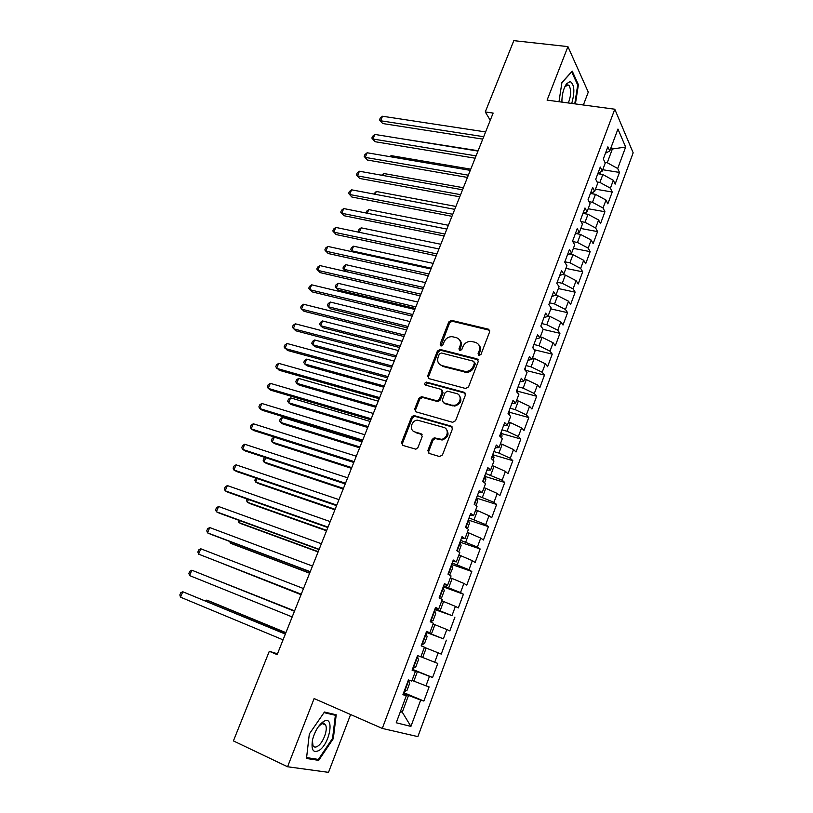 <?xml version="1.0" encoding="UTF-8"?>
<svg xmlns="http://www.w3.org/2000/svg" width="813" height="813" viewBox="0 0 813 813"><rect width="100%" height="100%" fill="white"/><g stroke="black" fill="none" stroke-linecap="round" stroke-linejoin="round"><path stroke-width="1.22" d="M478.969 355.515L480.991 354.387L489.65 331.795L488.389 329.174L451.337 320.312L448.796 321.948L440.128 344.102L441.235 345.962L442.943 344.803L444.071 341.927C445.697 338.452 448.349 336.694 452.008 336.653L456.174 337.578C459.955 338.96 461.256 341.745 460.067 345.932L458.949 348.838L459.802 350.677L461.804 349.56L462.932 346.653C464.558 343.157 467.211 341.389 470.91 341.338L475.199 342.283C479.05 343.675 480.392 346.49 479.213 350.728L478.085 353.655L478.969 355.515M323.97 724.332L324.021 723.672M427.862 450.554L429.071 453.38L439.518 456.55L442.455 454.965L452.424 428.939L451.185 426.144L413.705 415.484L411.53 417.12L401.551 442.618L402.709 445.392L415.88 449.203L417.933 447.557L422.211 436.53L421.022 433.746L414.894 431.937C408.909 430.494 411.205 420.291 417.516 420.169L443.634 427.364C449.64 428.756 447.668 438.939 441.296 439.284L434.244 437.821L432.14 439.467L427.862 450.554L428.736 451.266L428.918 453.329M277.477 653.804L269.296 651.284L277.152 654.628L493.135 113.068L485.27 111.94L490.259 120.283M269.296 651.284L233.412 740.907L287.568 766.761L328.513 772.35L350.596 714.536M583.378 104.989L588.277 92.143L567.931 46.615L547.098 100.121L614.791 109.216L382.293 728.428L314.123 698.55L287.568 766.761M567.931 46.615L513.816 40.65L485.27 111.94M465.625 388.492L468.542 386.886L478.268 361.5L477.007 358.838L440.229 349.478L437.404 351.064L427.658 375.941L428.837 378.604L465.625 388.492M465.432 395.006L455.575 420.717L452.658 422.313L415.86 411.795L414.691 409.071L418.919 398.268L421.764 396.693L437.17 400.87L439.416 399.213L442.201 392.018L440.992 389.315L425.616 385.128C424.234 383.909 424.488 382.903 426.398 382.1L464.182 392.283L465.432 395.006M614.791 109.216L633.164 152.814L417.872 736.619L382.293 728.428M602.748 169.734L619.476 172.427L617.697 168.504L625.654 147.031L617.941 129.043L609.75 150.994L607.86 146.828L603.327 158.942L605.248 163.037L602.23 171.106L600.289 167.041L595.726 179.256L597.697 183.25L594.659 191.38L592.667 187.427L588.063 199.724L590.096 203.616L587.037 211.807L584.984 207.965L580.35 220.364L582.423 224.144L579.344 232.406L577.24 228.666L572.565 241.166L574.7 244.835L571.59 253.158L569.435 249.53L564.72 262.121L566.915 265.688L563.785 274.072L561.57 270.556L556.814 283.259L559.07 286.704L555.909 295.16L553.633 291.755L548.846 304.56L551.153 307.893L547.972 316.42L545.645 313.127L540.818 326.033L543.175 329.245L539.974 337.842L537.586 334.671L532.718 347.679L535.137 350.779L531.905 359.437L529.466 356.389L524.558 369.498L527.037 372.476L523.775 381.206L521.275 378.279L516.326 391.5L518.867 394.346L515.584 403.146L513.013 400.352L508.034 413.675L510.635 416.398L507.322 425.27L504.69 422.597L499.67 436.032L502.332 438.634L498.989 447.577L496.296 445.036L491.235 458.583L493.958 461.052L490.595 470.066L487.841 467.648L482.729 481.316L485.524 483.654L482.129 492.739L479.304 490.463L474.152 504.233L477.018 506.438L473.593 515.605L470.707 513.45L465.503 527.342L468.43 529.415L464.985 538.653L462.028 536.641L456.794 550.655L459.782 552.576L456.306 561.895L453.278 560.025L447.993 574.151L451.063 575.939L447.557 585.34L444.457 583.612L439.132 597.85L442.262 599.496L438.725 608.967L435.565 607.392L430.189 621.752L433.39 623.246L429.823 632.809L426.591 631.366L421.175 645.857L424.447 647.199L420.849 656.843L417.547 655.563L412.079 670.166L415.423 671.365L411.795 681.081L408.421 679.953L402.902 694.688L406.327 695.725L403.126 694.099M619.476 172.427L615.126 184.155L613.327 180.303L610.4 188.189L599.903 182.437L597.057 181.96M595.492 189.165L612.23 192.01L610.4 188.189M612.23 192.01L607.85 203.829L606 200.069L603.053 208.016L592.484 202.305L589.1 201.705M588.175 208.748L604.923 211.736L603.053 208.016M604.923 211.736L600.522 223.646L598.612 219.988L595.644 227.996L585.014 222.315L581.01 221.583M580.807 228.473L597.565 231.614L595.644 227.996M597.565 231.614L593.134 243.615L591.173 240.059L588.185 248.128L577.494 242.487L572.809 241.583M573.389 248.351L590.157 251.644L588.185 248.128M590.157 251.644L585.685 263.737L583.683 260.282L580.665 268.422L569.913 262.823L564.852 261.786M565.909 268.381L582.687 271.827L580.665 268.422M582.687 271.827L578.185 284.011L576.122 280.668L573.084 288.869L562.271 283.3L557.2 282.223M558.379 288.554L575.167 292.172L573.084 288.869M575.167 292.172L570.624 304.448L568.511 301.206L565.452 309.468L554.568 303.95L549.497 302.822M550.787 308.889L567.586 312.659L565.452 309.468M567.586 312.659L563.003 325.037L560.838 321.907L557.759 330.23L546.803 324.753L541.732 323.574M543.135 329.377L559.944 333.32L557.759 330.23M559.944 333.32L555.33 345.779L553.104 342.761L549.995 351.155L538.989 345.718L533.907 344.488M534.354 349.763L552.24 354.133L549.995 351.155M552.24 354.133L547.586 366.693L545.32 363.787L542.18 372.242L531.102 366.846L526.021 365.576M525.615 370.311L544.476 375.108L542.18 372.242M544.476 375.108L539.791 387.771L537.464 384.976L534.304 393.502L523.155 388.147L518.074 386.815M517.698 391.236L536.651 396.246L534.304 393.502M536.651 396.246L531.936 409.01L529.548 406.327L526.367 414.925L515.147 409.61L510.066 408.228M509.71 412.323L528.775 417.547L526.367 414.925M528.775 417.547L524.009 430.412L521.57 427.851L518.359 436.51L507.078 431.256L501.997 429.813M501.651 433.563L520.828 439.02L518.359 436.51M520.828 439.02L516.031 451.987L513.531 449.548L510.3 458.278L498.938 453.065L493.857 451.571M493.532 454.965L512.82 460.666L510.3 458.278M512.82 460.666L507.983 473.725L505.422 471.418L502.17 480.209L485.646 473.501M485.331 476.54L504.751 482.475L502.17 480.209M504.751 482.475L499.873 495.645L497.251 493.461L493.969 502.322L477.383 495.605M477.068 498.278L496.611 504.467L493.969 502.322M496.611 504.467L491.702 517.739L489.02 515.676L485.707 524.619L469.05 517.891M468.725 520.178L488.41 526.631L485.707 524.619M488.41 526.631L483.461 540.015L480.717 538.084L477.383 547.088L460.646 540.35M460.117 542.18L480.148 548.968L477.383 547.088M480.148 548.968L475.148 562.464L472.353 560.665L468.979 569.74L452.17 563.003M451.632 564.425L471.804 571.488L468.979 569.74M471.804 571.488L466.774 585.096L463.908 583.429L460.514 592.586L443.634 585.827M443.227 586.895L463.41 594.201L460.514 592.586M463.41 594.201L458.339 607.911L455.402 606.376L451.987 615.604L435.016 608.846M434.752 609.547L451.987 615.604M454.934 617.087L449.823 630.908L446.825 629.516L443.38 638.825L426.337 632.057M426.215 632.382L443.38 638.825M446.398 640.166L441.246 654.099L438.187 652.839L434.701 662.229L420.88 656.762M412.404 669.302L432.597 677.483L437.79 663.428L434.701 662.229M432.597 677.483L429.467 676.365L425.961 685.826L412.049 680.4M403.675 692.625L423.868 701.05L429.112 686.883L425.961 685.826M423.868 701.05L420.677 700.084L410.921 726.405L396.226 722.767L406.327 695.725M415.423 671.365L412.171 669.922M400.474 711.416L402.272 712.188L408.522 695.42L403.431 693.296M420.677 700.084L408.522 695.42M410.921 726.405L402.272 712.188L400.372 711.67M413.858 681.131L417.394 671.65L412.293 669.587M429.467 676.365L417.394 671.65M429.823 632.809L426.49 631.66M422.679 657.483L426.185 648.073L424.386 647.361M438.187 652.839L426.185 648.073M438.725 608.967L435.331 608.002M431.429 634.018L434.914 624.689L433.116 623.998M446.825 629.516L434.914 624.689M447.557 585.34L444.111 584.547M440.107 610.746L443.563 601.498L441.764 600.827M455.402 606.376L443.563 601.498M456.306 561.895L452.811 561.285M448.725 587.667L452.15 578.49L450.351 577.85M463.908 583.429L452.15 578.49M464.985 538.653L461.438 538.216M457.262 564.781L460.656 555.675L458.857 555.055M472.353 560.665L460.656 555.675M473.593 515.605L470.005 515.33M465.727 542.068L469.101 533.043L467.302 532.444M480.717 538.084L469.101 533.043M482.129 492.739L478.491 492.637M474.131 519.548L477.475 510.594L475.676 510.015M489.02 515.676L477.475 510.594M490.595 470.066L486.916 470.127M482.465 497.21L485.788 488.318L483.989 487.77M497.251 493.461L485.788 488.318M498.989 447.577L495.259 447.8M490.737 475.046L494.03 466.235L492.231 465.697M505.422 471.418L494.03 466.235M507.322 425.27L503.552 425.656M498.938 453.065L502.2 444.315L500.401 443.796M513.531 449.548L502.2 444.315M515.584 403.146L511.763 403.685M507.078 431.256L510.31 422.577L508.511 422.079M521.57 427.851L510.31 422.577M523.775 381.206L519.924 381.897M515.147 409.61L518.359 401.012L516.56 400.524M529.548 406.327L518.359 401.012M531.905 359.437L528.003 360.271M523.155 388.147L526.336 379.61L524.548 379.143M537.464 384.976L526.336 379.61M539.974 337.842L536.031 338.828M531.102 366.846L534.263 358.381L532.464 357.933M545.32 363.787L534.263 358.381M547.972 316.42L543.988 317.548M538.989 345.718L542.119 337.314L540.33 336.887M553.104 342.761L542.119 337.314M555.909 295.16L551.885 296.44M546.803 324.753L549.913 316.409L548.125 316.003M560.838 321.907L549.913 316.409M563.785 274.072L559.72 275.495M554.568 303.95L557.657 295.668L555.675 295.241M568.511 301.206L557.657 295.668M571.59 253.158L567.494 254.723M562.271 283.3L565.33 275.089L562.545 274.509M576.122 280.668L565.33 275.089M579.344 232.406L575.208 234.103M569.913 262.823L572.952 254.672L569.456 253.971M583.683 260.282L572.952 254.672M587.037 211.807L582.86 213.646M577.494 242.487L580.512 234.398L576.376 233.616M591.173 240.059L580.512 234.398M594.659 191.38L590.451 193.342M585.014 222.315L588.012 214.297L583.317 213.443M598.612 219.988L588.012 214.297M602.23 171.106L597.992 173.199M592.484 202.305L595.462 194.337L590.411 193.464M606 200.069L595.462 194.337M609.75 150.994L605.461 153.21M599.903 182.437L602.85 174.531L597.799 173.708M613.327 180.303L602.85 174.531M610.583 148.738L612.372 149.003L611.346 146.716M617.697 168.504L607.25 162.722L604.923 162.346M607.25 162.722L612.372 149.003L625.654 147.031M575.401 103.922L578.409 84.715L572.22 71.127L561.915 82.54L558.988 101.716M336.216 714.8L324.448 712.025L309.326 733.956L306.491 758.468L318.706 760.348L333.32 738.621L336.216 714.8M478.806 355.464L479.985 351.592C480.93 348.797 480.473 346.45 478.603 344.549M459.447 339.743C461.367 341.612 461.835 343.97 460.869 346.805L459.691 350.647M489.68 330.302L452.14 321.216L449.609 322.852L440.89 345.901M478.257 359.874L440.656 350.281L438.237 351.917L428.522 376.754L428.563 378.502M474.457 363.116L473.583 361.246L441.296 352.984L439.305 354.092L438.116 357.151C436.906 361.338 438.177 364.143 441.937 365.586L465.646 371.561C469.192 371.358 471.733 369.58 473.268 366.216L474.457 363.116L475.239 363.96L474.507 362.141M439.731 364.478L441.937 365.586M475.239 363.96L474.05 367.059C472.526 370.413 469.995 372.191 466.449 372.405L442.77 366.419M442.14 390.23L443.044 392.811L440.26 400.006L438.024 401.663L422.638 397.476L419.793 399.051L415.575 409.843L415.667 411.724M465.361 393.228L427.638 382.964L425.616 385.128M452.079 405.128L453.867 405.321C460.402 405.311 462.749 394.894 456.54 393.543L447.353 391.134L445.067 392.801L442.272 400.006L443.492 402.74L454.691 406.104C460.991 403.929 462.475 400.301 459.132 395.23M452.912 405.911L444.325 403.522M446.002 428.837C449.63 433.776 448.349 437.496 442.15 440.016L435.107 438.542L433.014 440.199L428.736 451.266M413.624 431.357L414.894 431.937M422.069 434.538L415.778 432.668M452.302 426.998L414.589 416.236L412.425 417.882L402.465 443.329L402.628 445.372M577.515 84.603L578.409 84.715M332.578 738.275L333.32 738.621M315.881 759.027L318.706 760.348M599.943 174.053L600.777 171.828M478.125 150.72L398.4 138.24M483.715 136.706L380.606 120.771L382.506 116.239L485.615 131.94M482.749 139.114L382.669 123.535L379.498 119.887L380.26 118.078L382.506 116.239M382.669 123.535L379.498 119.887M592.555 193.84L593.216 192.051M470.768 169.165L391.175 155.639L390.697 156.787M389.884 156.645L391.175 155.639M585.106 213.768L585.604 212.437M463.359 187.742L383.756 173.504L382.943 175.466M381.551 175.222L383.756 173.504M476.062 155.883L372.943 139.013L374.864 134.44L477.983 151.076M475.138 158.21L375.047 141.716L371.856 138.078L372.628 136.259L374.864 134.44M375.047 141.716L371.856 138.078M468.359 175.202L365.23 157.376L367.161 152.773L470.29 170.364M467.465 177.427L367.364 160.019L364.163 156.391L364.935 154.561L367.161 152.773M367.364 160.019L364.163 156.391M571.732 103.424C574.984 91.849 574.476 84.542 570.208 81.513L566.59 83.729C563.876 87.702 562.322 93.028 561.935 99.725L561.946 102.113M568.348 102.977C571.112 95.731 571.356 89.918 569.07 85.548L567.83 84.816L564.679 87.103M561.885 82.723L571.702 71.859L577.697 85.009L574.761 103.83M319.489 750.196C330.393 742.736 334.529 714.627 323.645 721.487L322.832 722.005C318.188 725.745 314.773 731.558 312.609 739.444C310.881 750.043 313.168 753.621 319.489 750.196M312.395 740.399L312.975 745.592C314.052 747.452 315.749 747.564 318.066 745.948C323.422 742.32 328.117 729.159 325.556 725.044C324.631 723.418 323.178 723.143 321.196 724.231L318.381 726.68M323.96 723.661L323.909 724.302M324.031 712.625L335.373 715.288L332.568 738.367L318.401 759.423L306.592 757.584M332.05 713.824L335.373 715.288M577.596 233.849L577.921 232.985M455.9 206.451L376.297 191.482L375.128 194.287M373.736 194.022L376.297 191.482M448.38 225.292L368.777 209.602L367.263 213.24M365.87 212.965L366.592 211.238L368.777 209.602M460.595 194.663L357.466 175.872L359.407 171.238L462.546 189.785M459.741 196.807L359.641 178.454L356.409 174.836L357.181 172.986L359.407 171.238M359.641 178.454L356.409 174.836M452.78 214.276L349.641 194.5L351.602 189.825L454.741 209.358M451.957 216.319L351.846 197.02L348.594 193.413L349.377 191.553L351.602 189.825M351.846 197.02L348.594 193.413M440.809 244.266L361.196 227.833L359.336 232.325M359.194 232.305L358.269 231.268L359.021 229.439L361.196 227.833M444.894 234.032L341.755 213.26L343.736 208.555L446.876 229.083M444.122 235.973L344.011 215.719L340.728 212.132L341.521 210.252L343.736 208.555M433.187 263.382L353.574 246.197L351.663 250.811L431.276 268.188M352.649 251.847L350.637 249.621L351.409 247.772L353.574 246.197M436.957 253.941L333.818 232.152L335.81 227.416L438.949 248.951M436.225 255.79L336.104 234.551L332.812 230.973L333.604 229.083L335.81 227.416M425.514 282.639L345.901 264.692L343.97 269.337L346.165 271.532L422.943 289.082M345.901 264.692L343.736 266.237L342.964 268.097L343.97 269.337L423.583 287.477M428.959 273.991L325.82 251.187L327.832 246.42L430.961 268.971M428.258 275.739L328.157 253.514L324.834 249.957L325.637 248.046L327.832 246.42M417.77 302.04L338.167 283.32L336.226 287.995L338.452 290.119L415.23 308.422M338.167 283.32L336.013 284.835L335.23 286.694L336.226 287.995L415.829 306.908M420.9 294.204L317.771 270.363L319.794 265.556L422.923 289.143M420.24 295.851L320.139 272.619L316.796 269.073L317.609 267.152L319.794 265.556M533.318 348.442L532.891 347.212M409.986 321.572L330.383 302.07L328.422 306.775L330.688 308.849L407.455 327.903M330.383 302.07L328.228 303.554L327.446 305.434L328.422 306.775L408.024 326.48M412.78 314.57L309.662 289.672L311.694 284.824L414.813 309.468M412.161 316.115L312.07 291.867L308.706 288.33L309.519 286.4L311.694 284.824M525.696 370.87L525.046 368.198M402.13 341.257L322.537 320.962L320.566 325.698L322.873 327.7L399.63 347.527M322.537 320.962L320.393 322.415L319.611 324.306L320.566 325.698L400.159 346.196M404.589 335.088L301.491 309.123L303.534 304.245L406.642 329.946M404.02 336.531L303.94 311.247L300.546 307.721L301.369 305.779L303.534 304.245M517.993 393.37L517.139 389.336M394.224 361.084L314.641 339.976L312.659 344.753L314.997 346.694L391.754 367.293M314.641 339.976L312.507 341.399L311.714 343.31L312.659 344.753L392.242 366.063M396.348 355.769L293.259 328.716L295.322 323.808L398.411 350.586M395.809 357.1L295.749 330.779L292.334 327.263L293.158 325.302L295.322 323.808M509.741 415.463L509.162 410.646M386.256 381.053L306.684 359.133L304.692 363.95L307.07 365.82L383.807 387.201M306.684 359.133L304.56 360.525L303.767 362.446L304.692 363.95L384.264 386.073M388.035 376.602L284.967 348.452L287.05 343.503L390.118 371.378M387.547 377.832L287.497 350.444L284.062 346.948L284.896 344.966L287.05 343.503M501.418 437.74L502.078 435.961L501.123 432.13M378.238 401.175L298.676 378.431L296.664 383.279L299.082 385.077L375.809 407.262M298.676 378.431L296.562 379.783L295.759 381.724L296.664 383.279L376.216 406.226M379.661 397.608L276.613 368.34L278.707 363.35L381.764 392.344M379.214 398.726L279.194 370.261L275.729 366.775L276.562 364.783L278.707 363.35M493.024 460.199L494.019 457.546L493.034 453.776M370.149 421.449L290.607 397.862L288.585 402.74L291.044 404.478L367.75 427.465M290.607 397.862L288.503 399.183L287.69 401.134L288.585 402.74L368.116 426.54M371.216 418.766L268.199 388.37L270.312 383.35L373.34 413.461M370.819 419.782L270.82 390.22L268.199 388.37L267.335 386.744L268.178 384.742L270.312 383.35M484.558 482.851L485.889 479.304L484.863 475.595M362.009 441.876L282.477 417.435L280.444 422.354L282.934 424.02L359.631 447.821M482.912 481.459L483.186 480.097M282.477 417.435L280.383 418.725L279.57 420.687L280.444 422.354L359.956 446.998M362.71 440.097L259.723 408.553L261.847 403.492L364.844 434.752M362.354 440.992L262.386 410.321L259.723 408.553L258.88 406.866L259.723 404.844L261.847 403.492M476.032 505.676L477.688 501.235L476.642 497.586M353.797 462.445L274.296 437.15L272.243 442.099L274.784 443.695L351.45 468.329M474.203 504.101L474.944 502.129M274.296 437.15L272.203 438.4L271.379 440.382L272.243 442.099L351.734 467.617M354.143 461.591L251.187 428.878L253.321 423.786L356.287 456.205M353.828 462.373L253.89 430.575L251.187 428.878L250.353 427.14L251.207 425.108L253.321 423.786M467.434 528.704L469.436 523.338L468.349 519.761M265.749 457.719L263.981 461.997L266.562 463.512L343.208 488.999M465.89 526.326L466.632 524.334M265.16 457.526L263.971 458.227L263.138 460.219L263.981 461.997L343.452 488.389M345.495 483.257L242.579 449.365L244.733 444.233L347.669 477.831M345.23 483.928L245.333 450.991L242.579 449.365L241.766 447.567L242.63 445.514L244.733 444.233M458.756 551.915L461.103 545.625L459.985 542.108M257.121 478.522L255.658 482.028L258.28 483.481L334.905 509.822M457.506 548.724L458.258 546.722M255.851 478.085L254.845 480.198L255.658 482.028L335.108 509.314M336.785 505.097L233.91 470.005L236.085 464.833L338.97 499.619M336.572 505.645L236.705 471.55L233.91 470.005L233.118 468.136L233.992 466.073L236.085 464.833M449.67 575.126L452.709 568.084L451.561 564.639M248.422 499.477L247.284 502.221L249.947 503.593L326.541 530.798M449.061 571.305L449.813 569.293M247.03 498.989L246.481 500.32L247.284 502.221L326.694 530.401M328.015 527.109L225.181 490.798L227.366 485.585L330.21 521.59M327.842 527.535L228.016 492.261L225.181 490.798L224.408 488.867L225.282 486.794L227.366 485.585M440.168 598.398L441.703 597.555L444.254 590.726L443.065 587.352M239.652 520.584L238.839 522.546L241.542 523.846L318.117 551.936M440.544 594.069L441.307 592.037M238.27 520.086L238.839 522.546L318.229 551.651M319.163 549.293L216.38 511.753L218.585 506.499L321.379 543.734M319.042 549.598L219.266 513.135L216.38 511.753L215.628 509.761L216.512 507.668L218.585 506.499M430.555 621.925L433.146 620.441L435.727 613.561L434.498 610.248M230.821 541.865L230.333 543.033L233.087 544.263L309.621 573.226M431.957 617.026L432.729 614.974M229.733 541.458L230.333 543.033L309.682 573.063M310.241 571.661L207.508 532.861L209.734 527.566L312.477 566.051M310.17 571.844L210.445 534.171L207.508 532.861L206.776 530.808L207.671 528.694L209.734 527.566M421.51 644.953L424.528 643.51L427.12 636.569L425.86 633.327M221.919 563.307L301.054 594.689M423.299 640.166L424.081 638.093M221.593 563.175L301.074 594.638M301.257 594.201L198.575 554.131L200.811 548.795L303.503 588.551M301.227 594.262L198.575 554.131L197.864 552.017L198.758 549.883L200.811 548.795M417.526 656.752L418.451 659.77L415.839 666.772L413.217 668.408L417.557 656.823M294.601 610.898L215.191 579.496M414.579 663.499L415.352 661.406M294.58 610.929L214.967 579.405M294.479 611.193L191.827 570.198L294.458 611.234M189.571 575.563L188.88 573.389L189.785 571.244L191.827 570.198L189.571 575.563L292.192 616.935M403.959 691.873L407.079 690.217L409.711 683.164L408.38 680.075M285.922 632.646L209.49 601.163L206.624 600.146L206.177 601.224M405.778 687.015L406.561 684.912M285.861 632.799L206.624 600.146L205.201 600.817M285.414 633.927L182.773 591.752L285.343 634.099M180.496 597.169L179.836 594.923L180.74 592.758L182.773 591.752L180.496 597.169L283.056 639.841M479.985 351.592L479.213 350.728M459.752 349.702L458.949 348.838M460.869 346.805L460.067 345.932M440.961 344.966L440.128 344.102M449.609 322.852L448.796 321.948M452.424 321.257L451.622 320.363M489.141 330.078L488.389 329.174M478.867 354.519L478.085 353.655M428.522 376.754L427.658 375.941M438.237 351.917L437.404 351.064M441.063 350.342L440.229 349.478M477.79 359.692L477.007 358.838M464.812 372.191L463.999 371.348M474.05 367.059L473.268 366.216M415.575 409.843L414.691 409.071M419.793 399.051L418.919 398.268M422.638 397.476L421.764 396.693M437.384 401.581L436.54 400.799M440.26 400.006L439.416 399.213M443.044 392.811L442.201 392.018M427.638 382.964L426.784 382.151M464.985 393.086L464.182 392.283M433.014 440.199L432.14 439.467M435.91 438.614L435.046 437.892M439.975 439.823L439.122 439.091M421.906 434.477L421.022 433.746M402.465 443.329L401.551 442.618M412.425 417.882L411.53 417.12M415.27 416.307L414.386 415.555M452.028 426.896L451.185 426.144M598.216 173.779L598.531 172.935M524.873 369.874L525.35 368.584M516.651 391.856L517.454 389.722M508.359 414.02L509.487 411.012M500.005 436.368L501.458 432.486M491.58 458.898L493.369 454.121M434.711 438.624L435.006 437.882M483.085 481.611L485.209 475.92M474.518 504.517L476.987 497.902M465.879 527.607L468.705 520.066M457.17 550.899L460.351 542.403M448.39 574.385L451.926 564.913M439.528 598.063L443.441 587.616M430.616 621.894L434.884 610.492M421.957 645.055L426.256 633.571M404.417 691.954L408.787 680.278M452.14 321.216L451.337 320.312M440.656 350.281L439.823 349.417M466.449 372.405L465.646 371.561M422.028 397.405L421.154 396.622M438.024 401.663L437.17 400.87M427.262 382.913L426.398 382.1M454.691 406.104L453.867 405.321M435.107 438.542L434.244 437.821M442.15 440.016L441.296 439.284M414.589 416.236L413.705 415.484M566.407 85.213L569.07 85.548M565.096 86.503L566.59 83.729M321.196 724.231L323.645 721.487M322.507 723.672L325.556 725.044"/></g></svg>
